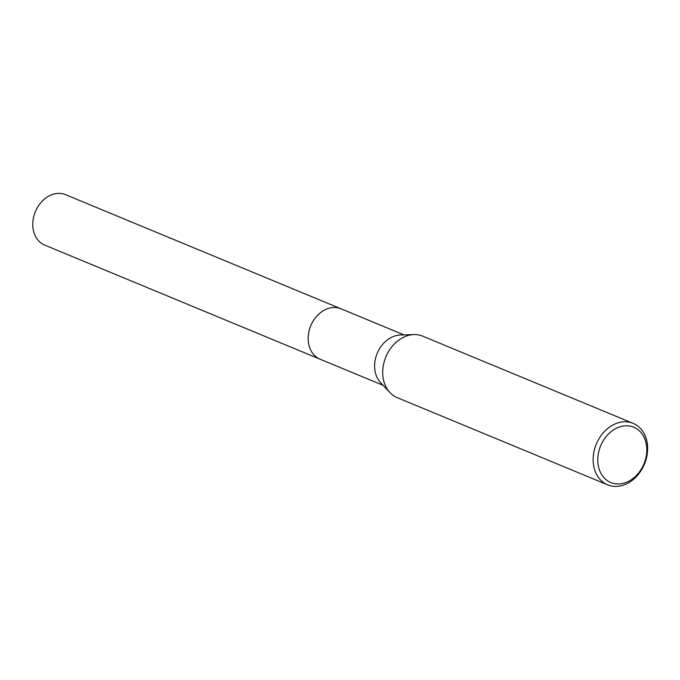 <?xml version="1.0" encoding="UTF-8"?>
<svg xmlns="http://www.w3.org/2000/svg" width="680" height="680" viewBox="0 0 680 680"><rect width="100%" height="100%" fill="white"/><g stroke="black" fill="none" stroke-linecap="round" stroke-linejoin="round"><path stroke-width="1.02" d="M320.501 359.38A27.293 21.395 -67.5 0 1 320.059 359.201A27.285 21.386 -67.5 0 1 309.51 329.35A27.285 21.386 -67.5 0 1 340.96 308.779A27.293 21.395 -67.5 0 1 341.394 308.958M320.374 359.329A27.293 21.386 -67.5 0 1 309.502 329.341A27.293 21.386 -67.5 0 1 341.267 308.907M607.648 484.84L397.214 397.647A33.277 26.078 -67.5 0 1 389.895 392.547L380.519 382.551A27.285 21.386 -67.5 0 1 375.955 356.881A27.285 21.386 -67.5 0 1 400.214 335.027L413.907 334.594A33.277 26.078 -67.5 0 1 422.688 336.158L633.123 423.351A33.277 26.078 -67.5 0 1 646 459.756A33.277 26.078 -67.5 0 1 607.648 484.84A33.277 26.078 -67.5 0 1 594.77 448.435A33.277 26.078 -67.5 0 1 633.123 423.351M389.895 392.547A33.277 26.078 -67.5 0 1 384.336 361.241A33.277 26.078 -67.5 0 1 413.907 334.594M645.346 459.986A29.945 23.468 -67.5 0 1 613.921 483.531A29.945 23.468 -67.5 0 1 599.241 449.794A29.945 23.468 -67.5 0 1 630.666 426.25A29.945 23.468 -67.5 0 1 645.346 459.986M340.96 308.771A27.293 21.395 -67.5 0 0 338.138 307.887A27.293 21.395 -67.5 0 0 310.072 327.556A27.293 21.395 -67.5 0 0 320.059 359.201L44.667 245.089A27.285 21.386 -67.5 0 1 34.688 213.452A27.285 21.386 -67.5 0 1 62.747 193.783A27.285 21.386 -67.5 0 1 65.56 194.675L404.013 334.909M320.067 359.201L383.12 385.322"/></g></svg>
